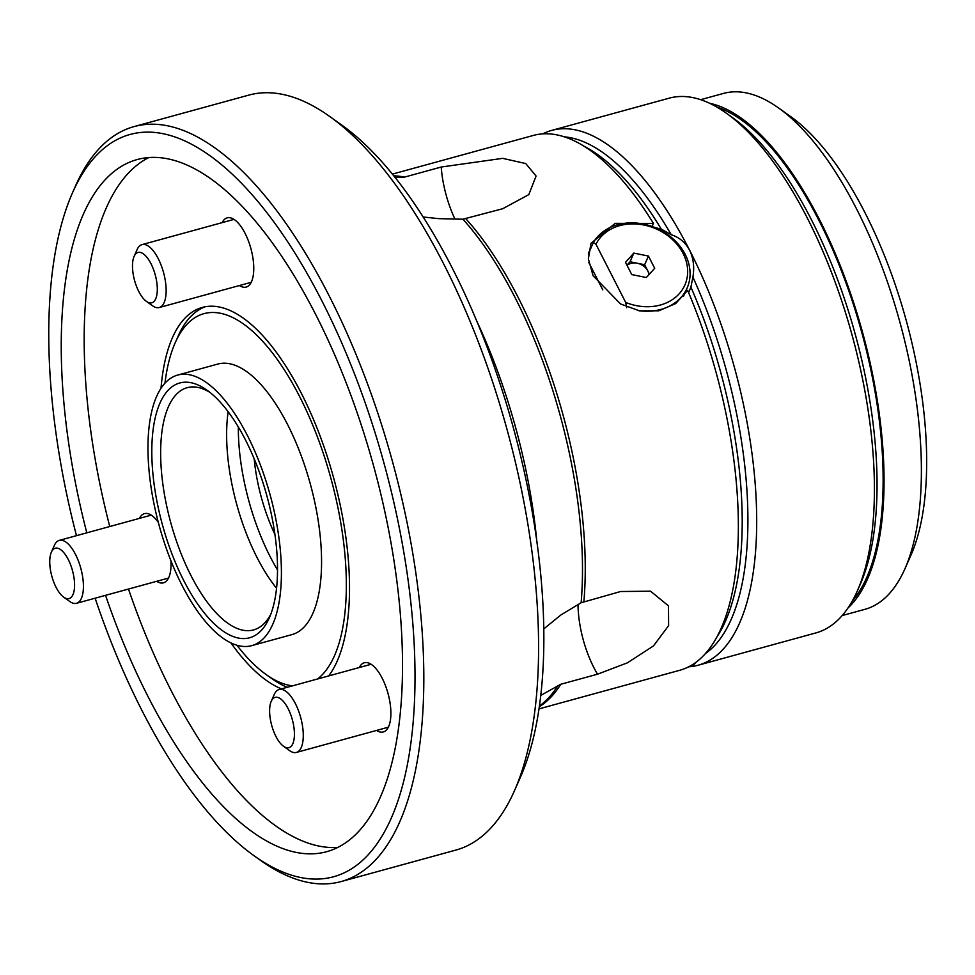 <?xml version="1.0" encoding="UTF-8"?>
<svg xmlns="http://www.w3.org/2000/svg" width="975" height="975" viewBox="0 0 975 975"><rect width="100%" height="100%" fill="white"/><g stroke="black" fill="none" stroke-linecap="round" stroke-linejoin="round"><path stroke-width="1.46" d="M329.526 116.342L341.762 125.068A378.373 155.208 74.7 0 1 513.52 428.378A378.373 155.208 74.7 0 1 520.577 776.868L514.508 790.628A391.426 160.558 -105.3 0 0 507.207 430.109A391.426 160.558 -105.3 0 0 329.526 116.342A391.426 160.558 -105.3 0 0 248.808 95.111L134.062 126.592A391.426 160.558 74.7 0 1 211.283 145.397A391.426 160.558 74.7 0 1 411.584 546.427A391.426 160.558 74.7 0 1 341.177 881.546A391.426 160.558 74.7 0 1 263.957 862.741A391.426 160.558 74.7 0 1 260.471 860.316L254.353 855.953A384.906 157.889 -105.3 0 0 413.449 631.971A384.906 157.889 -105.3 0 0 205.981 152.953A384.906 157.889 -105.3 0 0 72.442 192.916A384.906 157.889 -105.3 0 0 76.477 535.665M543.843 628.838L560.942 614.933L581.124 602.745L620.648 591.508L650.593 591.203L668.484 605.889L668.606 625.633L653.482 645.925L627.376 662.842L597.529 674.2L560.759 684.279L540.832 695.37M395.021 177.438L404.454 177.121L441.212 167.03L502.649 158.352L525.744 163.556L536.092 176.048L528.803 194.622L502.673 208.735L462.918 219.204L438.799 218.656L423.101 216.998M359.288 667.522A35.88 14.723 74.7 0 1 364.333 662.756A35.88 14.723 74.7 0 1 371.414 664.475A35.88 14.723 74.7 0 1 389.768 701.244A35.88 14.723 74.7 0 1 383.321 731.957A35.88 14.723 74.7 0 1 376.545 730.433M139.425 518.395A35.88 14.723 74.7 0 1 144.471 513.618A35.88 14.723 74.7 0 1 151.552 515.348A35.88 14.723 74.7 0 1 158.328 522.405M170.942 560.735A35.88 14.723 74.7 0 1 163.459 582.831A35.88 14.723 74.7 0 1 156.683 581.307M222.154 222.629A35.88 14.723 74.7 0 1 227.212 217.864A35.88 14.723 74.7 0 1 234.293 219.582A35.88 14.723 74.7 0 1 252.647 256.34A35.88 14.723 74.7 0 1 246.2 287.064A35.88 14.723 74.7 0 1 239.423 285.541M128.493 589.034A358.812 147.176 -105.3 0 0 278.972 828.128A358.812 147.176 -105.3 0 0 337.984 847.385M148.736 157.609A358.812 147.176 -105.3 0 0 109.761 526.537M328.66 675.931A198.973 81.62 -105.3 0 0 348.575 562.941A198.973 81.62 -105.3 0 0 202.191 307.466A198.973 81.62 -105.3 0 0 161.021 388.172M230.88 642.83A198.973 81.62 -105.3 0 0 281.446 688.874M95.123 598.199A384.906 157.889 -105.3 0 0 254.353 855.953M105.544 595.335A358.812 147.176 -105.3 0 0 256.023 834.429A358.812 147.176 -105.3 0 0 326.808 851.662A358.812 147.176 -105.3 0 0 373.815 466.708A358.812 147.176 -105.3 0 0 136.951 159.62A358.812 147.176 -105.3 0 0 86.812 532.825M341.177 881.546L455.934 850.066A391.426 160.558 -105.3 0 0 514.508 790.628M72.442 192.916L75.477 186.042A391.426 160.558 74.7 0 1 134.062 126.592M539.053 708.874L679.904 670.239A277.253 113.734 -105.3 0 0 687.655 290.343L675.687 303.566L658.795 310.806L639.503 310.842L620.527 303.956L593.08 275.693L588.376 258.863L590.96 243.36L615.164 223.348L653.445 223.409A277.253 113.734 -105.3 0 0 533.191 135.476L392.34 174.123M653.445 223.409L652.104 226.468M589.497 251.331A53.82 43.79 23.7 0 0 588.51 252.476M689.398 666.486L692.128 666.449A277.253 113.734 74.7 0 1 688.825 666.778M705.863 653.262A270.733 111.053 -105.3 0 0 692.896 277.083L690.897 287.077A270.733 111.053 74.7 0 1 717.795 635.615M583.44 145.921A270.733 111.053 74.7 0 1 661.257 229.088L655.176 227.65M692.896 277.083C694.578 267.345 693.481 258.375 689.63 250.197A277.253 113.734 74.7 0 1 698.271 665.194A277.253 113.734 74.7 0 1 692.128 666.449L695.992 662.354M778.55 107.945L790.786 116.671A254.426 104.362 74.7 0 1 850.748 186.981A254.426 104.362 74.7 0 1 911.04 554.958L904.958 568.705A267.479 109.712 -105.3 0 0 841.583 181.862A267.479 109.712 -105.3 0 0 778.55 107.945A267.479 109.712 -105.3 0 0 723.401 93.442L700.647 99.682M661.257 229.088L671.251 234.743A270.733 111.053 -105.3 0 0 564.184 136.829M698.271 665.194L815.892 632.921A277.253 113.734 -105.3 0 0 857.378 590.826A277.253 113.734 -105.3 0 0 791.688 189.832A277.253 113.734 -105.3 0 0 726.351 113.21A277.253 113.734 -105.3 0 0 669.179 98.17L551.558 130.443A277.253 113.734 74.7 0 1 674.066 222.093A277.253 113.734 74.7 0 1 689.63 250.197C685.34 242.397 679.209 237.254 671.251 234.743M542.636 133.892A277.253 113.734 74.7 0 1 551.558 130.443M726.351 113.21L732.469 117.573A270.733 111.053 74.7 0 1 796.27 192.392A270.733 111.053 74.7 0 1 860.413 583.952L857.378 590.826M852.247 601.1A265.517 108.92 -105.3 0 0 803.948 193.33A265.517 108.92 -105.3 0 0 716.686 106.982M848.018 607.961A267.479 109.712 -105.3 0 0 804.29 192.099A267.479 109.712 -105.3 0 0 709.544 103.252M842.181 615.566L864.935 609.326A267.479 109.712 -105.3 0 0 904.958 568.705M688.63 292.658L690.897 287.077M152.429 468.146A132.1 54.186 74.7 0 1 206.956 390.134A132.1 54.186 74.7 0 1 266.931 496.031A132.1 54.186 74.7 0 1 269.392 617.699A132.1 54.186 74.7 0 1 203.019 611.337A132.1 54.186 74.7 0 1 152.429 468.146M280.751 555.189A140.266 57.537 -105.3 0 0 177.56 375.107A140.266 57.537 -105.3 0 0 159.181 525.586A140.266 57.537 -105.3 0 0 251.782 645.633A140.266 57.537 -105.3 0 0 280.751 555.189M210.064 392.486A125.58 51.517 -105.3 0 0 187.176 387.684A125.58 51.517 -105.3 0 0 161.241 468.658A125.58 51.517 -105.3 0 0 253.634 629.899A125.58 51.517 -105.3 0 0 270.855 614.092M228.15 411.791A125.58 51.517 -105.3 0 0 276.571 588.266M238.339 427.05A131.125 53.783 -105.3 0 0 277.534 569.948M254.183 458.835A99.487 40.804 -105.3 0 0 274.95 534.519M287.186 687.302A198.973 81.62 74.7 0 1 272.183 678.868L266.065 674.505A192.453 78.938 -105.3 0 0 292.5 685.852M317.606 678.966A192.453 78.938 -105.3 0 0 311.366 421.809A192.453 78.938 -105.3 0 0 175.11 342.981L178.145 336.107A198.973 81.62 74.7 0 1 205.091 306.808M236.876 645.182A192.453 78.938 -105.3 0 0 266.065 674.505M175.11 342.981A192.453 78.938 -105.3 0 0 164.97 383.09M251.782 645.633L291.939 634.615A140.266 57.537 -105.3 0 0 320.909 544.172A140.266 57.537 -105.3 0 0 217.717 364.089L177.56 375.107M648.923 274.682A13.053 10.615 23.7 0 0 647.766 270.855A13.053 10.615 23.7 0 0 637.345 263.25A13.053 10.615 23.7 0 0 627.023 265.322M649.435 274.109L644.633 264.737L630.045 261.775L626.949 265.2M626.742 307.698L625.706 302.445L595.957 244.238L593.397 242.458L588.376 253.89M625.706 302.445A48.933 39.817 23.7 0 0 685.072 284.578A48.933 39.817 23.7 0 0 656.736 229.149A48.933 39.817 23.7 0 0 595.957 244.238M631.739 274.572L646.34 277.534L654.7 268.283L648.448 256.059L633.848 253.086L625.499 262.348L631.739 274.572M593.397 242.458A52.187 42.461 -156.3 0 1 658.661 229.21A52.187 42.461 -156.3 0 1 687.131 288.003A52.187 42.461 -156.3 0 1 637.699 310.489M588.79 262.47L602.806 289.892M630.045 261.775L633.848 253.086M644.633 264.737L648.448 256.059M134.087 256.449L137.122 249.576A32.614 13.382 74.7 0 1 142.009 244.615A32.614 13.382 74.7 0 1 163.544 272.537A32.614 13.382 74.7 0 1 159.266 307.527A32.614 13.382 74.7 0 1 152.831 305.967A32.614 13.382 74.7 0 1 152.539 305.76L146.421 301.397A26.093 10.701 -105.3 0 0 146.652 301.555A26.093 10.701 -105.3 0 0 155.159 274.584A26.093 10.701 -105.3 0 0 134.087 256.449A26.093 10.701 -105.3 0 0 134.574 280.483A26.093 10.701 -105.3 0 0 146.421 301.397M51.358 552.203L54.393 545.33A32.614 13.382 74.7 0 1 59.28 540.382A32.614 13.382 74.7 0 1 80.121 565.914A32.614 13.382 74.7 0 1 76.537 603.293A32.614 13.382 74.7 0 1 69.81 601.526L63.692 597.163A26.093 10.701 -105.3 0 0 73.649 592.739A26.093 10.701 -105.3 0 0 71.931 568.681A26.093 10.701 -105.3 0 0 51.358 552.203A26.093 10.701 -105.3 0 0 51.846 576.249A26.093 10.701 -105.3 0 0 63.692 597.163M271.221 701.342L274.255 694.468A32.614 13.382 74.7 0 1 279.13 689.52A32.614 13.382 74.7 0 1 300.666 717.429A32.614 13.382 74.7 0 1 296.388 752.432A32.614 13.382 74.7 0 1 289.66 750.652L283.542 746.289A26.093 10.701 -105.3 0 0 292.342 719.708A26.093 10.701 -105.3 0 0 271.221 701.342A26.093 10.701 -105.3 0 0 270.502 703.365A26.093 10.701 -105.3 0 0 283.542 746.289M539.48 705.961A277.704 113.917 -105.3 0 0 557.992 685.437M539.382 706.68A277.253 113.734 -105.3 0 0 560.759 684.279M401.444 177.511A277.704 113.917 -105.3 0 0 394.205 176.414M404.454 177.121A277.253 113.734 -105.3 0 0 393.742 175.841M536.689 539.918A293.122 120.242 -105.3 0 0 476.531 320.629M581.124 602.745A277.704 113.917 -105.3 0 0 462.918 219.204M583.891 601.587A277.253 113.734 -105.3 0 0 465.916 218.814M441.212 167.03A65.24 26.764 -105.3 0 0 441.212 167.078A65.24 26.764 -105.3 0 0 454.959 219.07M578.029 604.573A65.24 26.764 -105.3 0 0 597.504 674.164A65.24 26.764 -105.3 0 0 597.529 674.2M687.131 288.003L683.451 296.4M159.266 307.527L251.245 282.299M142.009 244.615L233.988 219.387M76.537 603.293L168.517 578.065M59.28 540.382L151.247 515.141M296.388 752.432L388.367 727.192M279.13 689.52L371.109 664.28"/></g></svg>
